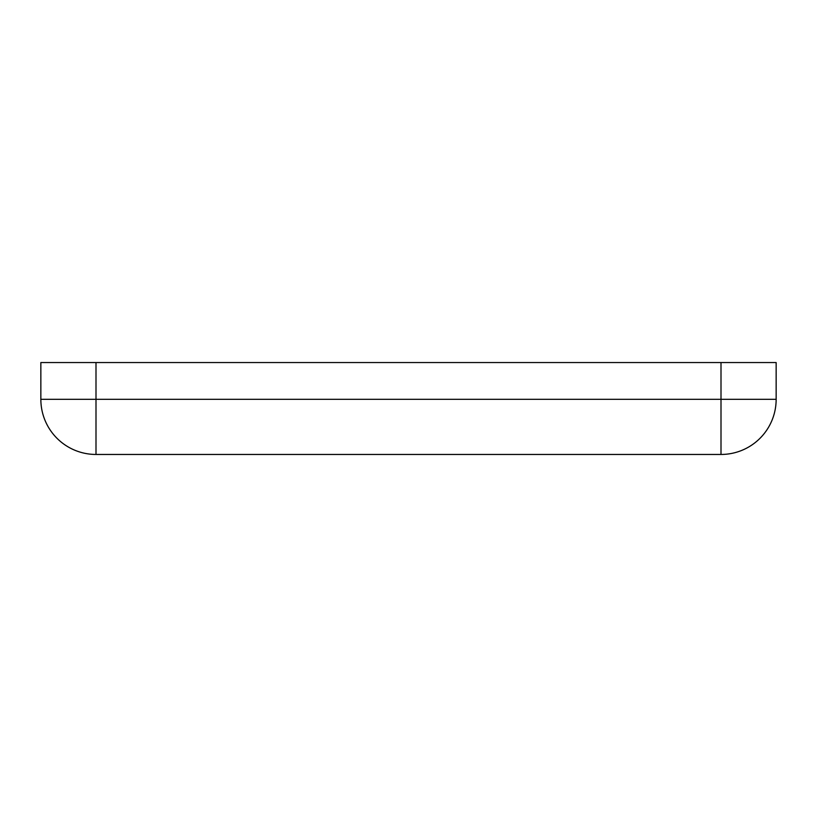 <?xml version="1.0" encoding="UTF-8"?>
<svg xmlns="http://www.w3.org/2000/svg" width="817" height="817" viewBox="0 0 817 817"><rect width="100%" height="100%" fill="white"/><g stroke="black" fill="none" stroke-linecap="round" stroke-linejoin="round"><path stroke-width="0.61" stroke-dasharray="4.08 3.06" d="M721.002 454.456L95.998 454.456L95.998 399.309L721.002 399.309L721.002 454.456A55.148 55.148 0 0 0 776.15 399.309L776.15 362.544L721.002 362.544L721.002 399.309L776.15 399.309A55.148 55.148 0 0 1 721.002 454.456M95.998 362.544L40.85 362.544L40.85 399.309A55.148 55.148 0 0 0 95.998 454.456A55.148 55.148 0 0 1 40.85 399.309L95.998 399.309L95.998 362.544L721.002 362.544"/><path stroke-width="1.23" d="M95.998 454.456L721.002 454.456L721.002 399.309L95.998 399.309L95.998 454.456A55.148 55.148 0 0 1 40.85 399.309L40.85 362.544L95.998 362.544L95.998 399.309L40.85 399.309A55.148 55.148 0 0 0 95.998 454.456M721.002 362.544L776.15 362.544L776.15 399.309A55.148 55.148 0 0 1 721.002 454.456A55.148 55.148 0 0 0 776.15 399.309L721.002 399.309L721.002 362.544L95.998 362.544"/></g></svg>

